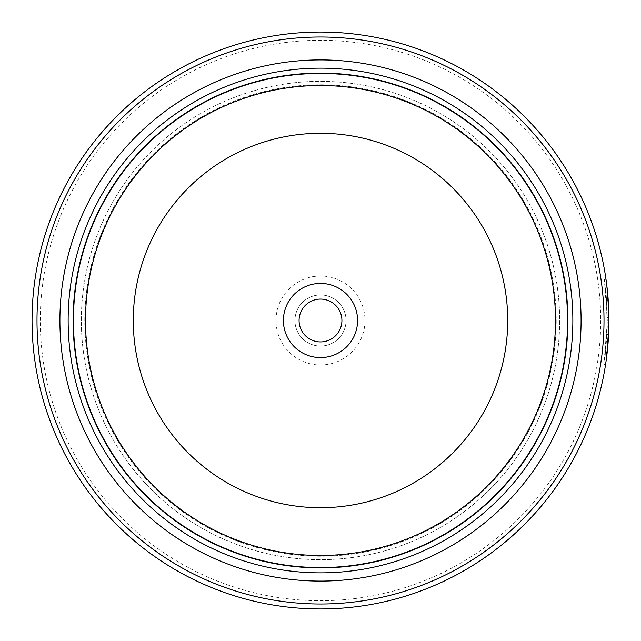 <?xml version="1.0" encoding="UTF-8"?>
<svg xmlns="http://www.w3.org/2000/svg" width="641" height="641" viewBox="0 0 641 641"><rect width="100%" height="100%" fill="white"/><g stroke="black" fill="none" stroke-linecap="round" stroke-linejoin="round"><path stroke-width="0.48" stroke-dasharray="3.21 2.4" d="M567.742 320.5A247.242 247.242 0 0 1 320.5 567.742A247.242 247.242 0 0 1 73.258 320.5A247.242 247.242 0 0 1 320.5 73.258A247.242 247.242 0 0 1 567.742 320.5A247.242 247.242 0 0 1 320.5 567.742A247.242 247.242 0 0 1 73.258 320.5A247.242 247.242 0 0 1 320.5 73.258A247.242 247.242 0 0 1 567.742 320.5A247.242 247.242 0 0 1 320.5 567.742A247.242 247.242 0 0 1 73.258 320.5A247.242 247.242 0 0 1 320.5 73.258A247.242 247.242 0 0 1 567.742 320.5A247.242 247.242 0 0 1 320.5 567.742A247.242 247.242 0 0 1 73.258 320.5A247.242 247.242 0 0 1 320.5 73.258A247.242 247.242 0 0 1 567.742 320.5A247.242 247.242 0 0 1 320.5 567.742A247.242 247.242 0 0 1 73.258 320.5A247.242 247.242 0 0 1 320.5 73.258A247.242 247.242 0 0 1 567.742 320.5A247.242 247.242 0 0 1 320.5 567.742A247.242 247.242 0 0 1 73.258 320.5A247.242 247.242 0 0 1 320.5 73.258A247.242 247.242 0 0 1 567.742 320.5A247.242 247.242 0 0 1 320.5 567.742A247.242 247.242 0 0 1 73.258 320.5A247.242 247.242 0 0 1 320.5 73.258A247.242 247.242 0 0 1 567.742 320.5M556.204 320.5A235.704 235.704 0 0 1 320.5 556.204A235.704 235.704 0 0 1 84.796 320.5A235.704 235.704 0 0 1 320.5 84.796A235.704 235.704 0 0 1 556.204 320.5A235.704 235.704 0 0 1 320.5 556.204A235.704 235.704 0 0 1 84.796 320.5A235.704 235.704 0 0 1 320.5 84.796A235.704 235.704 0 0 1 556.204 320.5A235.704 235.704 0 0 1 320.5 556.204A235.704 235.704 0 0 1 84.796 320.5A235.704 235.704 0 0 1 320.5 84.796A235.704 235.704 0 0 1 556.204 320.5M607.299 320.5L604.351 279.34L606.17 294.98L605.449 287.841L607.299 320.5M608.854 327.992L608.846 312.856M607.163 288.466L607.099 287.841L605.449 287.841M606.17 294.98L607.82 294.98L607.219 288.931L605.569 288.931M603.95 364.344L605.601 364.344L608.894 326.093L607.251 326.093L603.95 364.344L607.299 321.838L605.128 355.843L606.955 334.594A288.45 288.45 0 0 0 607.251 326.093L608.894 326.093A288.45 288.45 0 0 1 608.605 334.594L606.955 334.594L608.605 334.594M608.95 320.5A288.45 288.45 0 0 0 320.5 32.05A288.45 288.45 0 0 0 32.05 320.5A288.45 288.45 0 0 0 320.5 608.95A288.45 288.45 0 0 0 608.95 320.5L606.466 358.247M605.897 292.088A288.45 288.45 0 0 1 606.61 300.589L605.897 292.088L607.548 292.088L608.261 300.589A288.45 288.45 0 0 0 607.548 292.088M606.61 300.589L608.261 300.589M606.642 300.99L607.283 317.591L608.934 317.591L607.812 294.94L608.934 317.591L607.283 317.591L606.875 304.844L607.075 309.09L608.726 309.09L607.075 309.09L606.642 300.99L608.293 300.99M600.705 320.5A280.205 280.205 0 0 1 320.5 600.705A280.205 280.205 0 0 1 40.295 320.5A280.205 280.205 0 0 1 320.5 40.295A280.205 280.205 0 0 1 600.705 320.5M341.925 320.5A21.425 21.425 0 0 0 320.5 299.075A21.425 21.425 0 0 0 299.075 320.5A21.425 21.425 0 0 0 320.5 341.925A21.425 21.425 0 0 0 341.925 320.5M275.999 320.5A44.501 44.501 0 0 1 320.5 275.999A44.501 44.501 0 0 1 365.001 320.5A44.501 44.501 0 0 1 320.5 365.001A44.501 44.501 0 0 1 275.999 320.5M294.948 320.5A25.552 25.552 0 0 1 320.5 294.948A25.552 25.552 0 0 1 346.052 320.5A25.552 25.552 0 0 1 320.5 346.052A25.552 25.552 0 0 1 294.948 320.5A25.552 25.552 0 0 1 320.5 294.948A25.552 25.552 0 0 1 346.052 320.5A25.552 25.552 0 0 1 320.5 346.052A25.552 25.552 0 0 1 294.948 320.5M607.291 351.364L607.043 353.584M606.843 355.33L606.779 355.843L605.128 355.843M559.665 320.5A239.165 239.165 0 0 1 320.5 559.665A239.165 239.165 0 0 1 81.335 320.5A239.165 239.165 0 0 1 320.5 81.335A239.165 239.165 0 0 1 559.665 320.5A239.165 239.165 0 0 1 320.5 559.665A239.165 239.165 0 0 1 81.335 320.5A239.165 239.165 0 0 1 320.5 81.335A239.165 239.165 0 0 1 559.665 320.5A239.165 239.165 0 0 1 320.5 559.665A239.165 239.165 0 0 1 81.335 320.5M567.91 320.5A247.41 247.41 0 0 1 320.5 567.91A247.41 247.41 0 0 1 73.09 320.5A247.41 247.41 0 0 1 320.5 73.09A247.41 247.41 0 0 1 567.91 320.5A247.41 247.41 0 0 1 320.5 567.91A247.41 247.41 0 0 1 73.09 320.5A247.41 247.41 0 0 1 320.5 73.09A247.41 247.41 0 0 1 567.91 320.5M606.498 282.985L608.902 315.108M606.17 294.94L607.812 294.94M604.351 279.34L606.001 279.34"/><path stroke-width="0.96" d="M567.742 320.5A247.242 247.242 0 0 1 320.5 567.742A247.242 247.242 0 0 1 73.258 320.5A247.242 247.242 0 0 1 320.5 73.258A247.242 247.242 0 0 1 567.742 320.5A247.242 247.242 0 0 0 320.5 73.258A247.242 247.242 0 0 0 73.258 320.5M608.846 312.856L607.163 288.466M607.74 294.123L606.498 282.985M606.466 358.247L605.601 364.344M357.59 320.5A37.09 37.09 0 0 0 320.5 283.41A37.09 37.09 0 0 0 283.41 320.5A37.09 37.09 0 0 0 320.5 357.59A37.09 37.09 0 0 0 357.59 320.5M341.925 320.5A21.425 21.425 0 0 0 320.5 299.075A21.425 21.425 0 0 0 299.075 320.5A21.425 21.425 0 0 0 320.5 341.925A21.425 21.425 0 0 0 341.925 320.5M36.994 320.5A283.506 283.506 0 0 0 320.5 604.006A283.506 283.506 0 0 0 604.006 320.5A283.506 283.506 0 0 0 320.5 36.994A283.506 283.506 0 0 0 36.994 320.5M608.95 320.5A288.45 288.45 0 0 1 320.5 608.95A288.45 288.45 0 0 1 32.05 320.5A288.45 288.45 0 0 1 320.5 32.05A288.45 288.45 0 0 1 608.95 320.5L608.902 315.108M608.605 334.594L607.291 351.364M607.043 353.584L606.843 355.33M606.779 355.843L608.854 327.992M59.909 320.5A260.591 260.591 0 0 1 320.5 59.909A260.591 260.591 0 0 1 581.091 320.5A260.591 260.591 0 0 1 320.5 581.091A260.591 260.591 0 0 1 59.909 320.5M68.146 320.5A252.354 252.354 0 0 1 320.5 68.146A252.354 252.354 0 0 1 572.854 320.5A252.354 252.354 0 0 1 320.5 572.854A252.354 252.354 0 0 1 68.146 320.5M567.91 320.5A247.41 247.41 0 0 1 320.5 567.91A247.41 247.41 0 0 1 73.09 320.5A247.41 247.41 0 0 1 320.5 73.09A247.41 247.41 0 0 1 567.91 320.5M73.427 320.5A247.073 247.073 0 0 0 320.5 567.573A247.073 247.073 0 0 0 567.573 320.5A247.073 247.073 0 0 0 320.5 73.427A247.073 247.073 0 0 0 73.427 320.5M555.483 320.5A234.983 234.983 0 0 1 320.5 555.483A234.983 234.983 0 0 1 85.517 320.5A234.983 234.983 0 0 1 320.5 85.517A234.983 234.983 0 0 1 555.483 320.5M133.28 320.5A187.22 187.22 0 0 0 320.5 507.72A187.22 187.22 0 0 0 507.72 320.5A187.22 187.22 0 0 0 320.5 133.28A187.22 187.22 0 0 0 133.28 320.5"/></g></svg>
